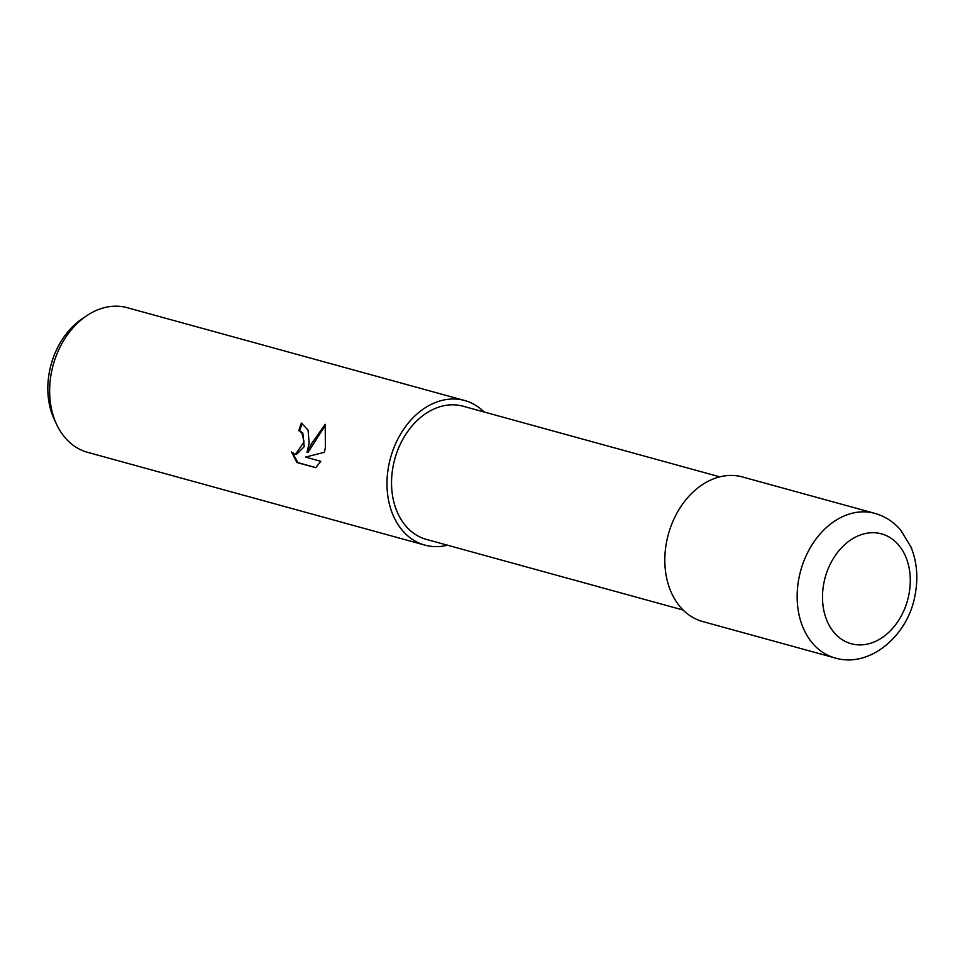 <?xml version="1.0" encoding="UTF-8"?>
<svg xmlns="http://www.w3.org/2000/svg" width="965" height="965" viewBox="0 0 965 965"><rect width="100%" height="100%" fill="white"/><g stroke="black" fill="none" stroke-linecap="round" stroke-linejoin="round"><path stroke-width="1.45" d="M719.806 476.843L463.067 406.205A69.082 51.821 105.4 0 0 393.213 465.757A69.082 51.821 105.4 0 0 426.421 539.411L683.16 610.049M309.126 443.225L307.003 452.44L311.393 443.852L325.193 424.31L325.398 447.7L324.252 452.356L305.483 457.096L320.766 461.306L315.772 467.699L296.906 462.512L291.526 452.006L295.543 454.346L304.059 441.837L301.912 432.827L298.8 430.655A74.98 56.247 -74.6 0 1 301.37 423.092L308.076 430.076L309.126 443.225M484.165 412.007A74.98 56.247 105.4 0 0 464.635 400.511L127.284 307.702A74.98 56.247 105.4 0 0 86.91 315.591A74.98 56.247 105.4 0 0 51.459 372.345A74.98 56.247 105.4 0 0 56.851 424.877A74.98 56.247 105.4 0 0 87.501 452.296L424.865 545.104A74.98 56.247 105.4 0 0 447.519 545.225M464.635 400.511A74.98 56.247 105.4 0 0 388.811 465.142A74.98 56.247 105.4 0 0 424.865 545.104M86.91 315.591L82.411 318.607A69.564 52.182 105.4 0 0 49.517 371.248A69.564 52.182 105.4 0 0 54.523 419.992L56.851 424.877M302.226 423.358A73.798 55.355 105.4 0 0 299.681 430.776L302.793 432.959L304.192 446.699L296.436 454.467L295.543 454.346M299.681 430.776L298.8 430.655M325.494 425.167L307.895 452.561L307.003 452.44M292.721 453.116L297.835 462.633L315.893 467.603M297.835 462.633L296.906 462.512M874.797 513.356L742.471 476.951A74.98 56.247 105.4 0 0 666.646 541.582A74.98 56.247 105.4 0 0 702.689 621.544L835.027 657.949A74.98 56.247 105.4 0 1 798.972 577.987A74.98 56.247 105.4 0 1 874.797 513.356L874.797 513.356C884.857 516.203 893.409 521.691 900.466 529.785L910.972 546.962C916.979 561.895 918.354 577.89 915.085 594.947C908.21 635.887 869.393 668.468 835.027 657.949M908.897 594.633A56.983 42.749 105.4 0 0 877.33 533.006A56.983 42.749 105.4 0 0 823.881 582.981A56.983 42.749 105.4 0 0 855.436 644.608A56.983 42.749 105.4 0 0 908.897 594.633"/></g></svg>
